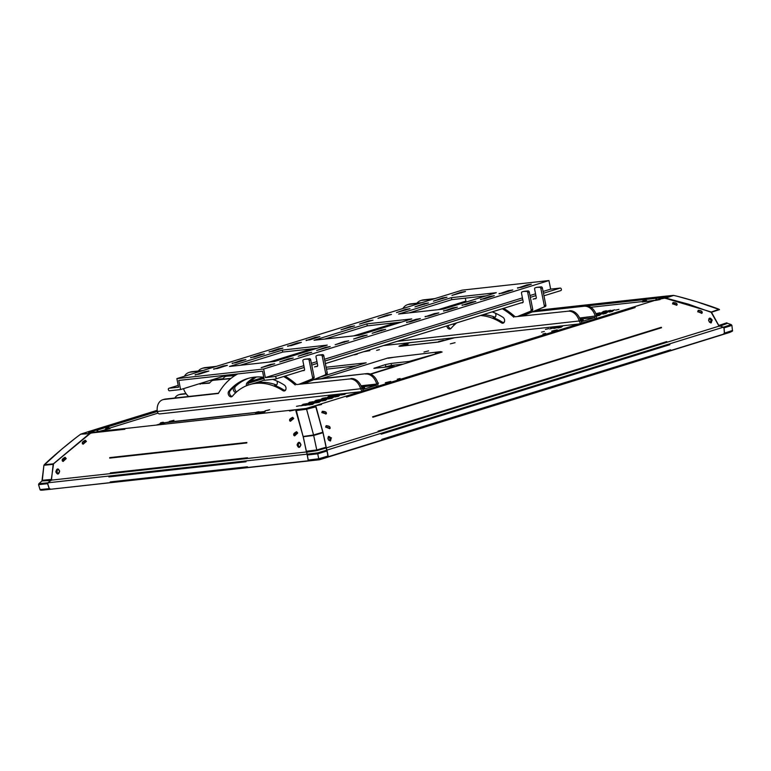 <?xml version="1.0" encoding="UTF-8"?>
<svg xmlns="http://www.w3.org/2000/svg" width="771" height="771" viewBox="0 0 771 771"><rect width="100%" height="100%" fill="white"/><g stroke="black" fill="none" stroke-linecap="round" stroke-linejoin="round"><path stroke-width="1.16" d="M495.464 313.238A3.2 2.352 72.8 0 1 494.423 317.633A3.2 2.352 72.8 0 1 493.199 317.585A62.567 45.894 -107.2 0 1 502.759 322.413L501.42 322.827A3.2 2.352 -107.2 0 0 503.135 323.136A3.2 2.352 -107.2 0 0 504.542 319.811A3.2 2.352 -107.2 0 0 502.952 317.315A68.976 50.587 -107.2 0 0 492.149 311.889M276.866 381.019A3.2 2.352 72.8 0 1 275.835 385.413A3.2 2.352 72.8 0 1 274.611 385.365A62.567 45.894 -107.2 0 1 284.162 390.193L282.822 390.608A3.2 2.352 -107.2 0 0 284.538 390.916A3.2 2.352 -107.2 0 0 285.945 387.591A3.2 2.352 -107.2 0 0 284.354 385.095A68.976 50.587 -107.2 0 0 272.751 379.38M236.687 391.841A3.2 2.352 72.8 0 1 234.885 389.365A3.2 2.352 72.8 0 1 235.579 386.281A68.976 50.587 72.8 0 1 248.86 378.195M235.897 392.545A3.2 2.352 72.8 0 1 233.343 389.837A3.2 2.352 72.8 0 1 234.037 386.763A68.976 50.587 -107.2 0 0 230.153 390.82A3.2 2.352 -107.2 0 0 229.787 394.193A3.2 2.352 -107.2 0 0 232.196 396.419M165.399 399.05L164.059 399.465A12.211 8.953 -107.2 0 0 162.826 399.715L164.165 399.301A12.211 8.953 -107.2 0 1 165.399 399.05L188.693 396.477A13.656 10.013 72.8 0 1 183.527 388.651M247.983 385.172A3.2 2.352 72.8 0 1 248.696 382.214L247.154 382.695A68.976 50.587 72.8 0 1 254.873 377.115M246.46 385.76A3.2 2.352 72.8 0 1 247.154 382.695M499.039 293.558L502.865 293.134L512.811 289.954L508.34 290.667L499.107 293.886M480.545 299.293L484.381 298.869L494.317 295.678L489.845 296.401L480.612 299.62M462.051 305.027L465.886 304.603L475.823 301.413L471.351 302.136L462.118 305.355M443.566 310.761L447.392 310.337L457.328 307.147L452.856 307.87L443.624 311.089M425.072 316.495L428.898 316.071L438.834 312.881L434.372 313.604L425.139 316.823M406.577 322.22L410.403 321.806L420.34 318.616L415.877 319.339L406.645 322.557M517.534 287.824L521.36 287.4L531.296 284.22L526.834 284.933L517.601 288.152M279.68 361.956L288.749 358.756L293.221 358.033L279.68 361.956M298.165 356.221L307.243 353.022L311.715 352.299L298.165 356.221M316.659 350.487L325.738 347.287L330.2 346.565L316.659 350.487M335.154 344.753L344.232 341.553L348.694 340.83L335.154 344.753M353.648 339.018L362.727 335.819L367.189 335.106L353.648 339.018M372.142 333.284L381.211 330.084L385.683 329.371L372.142 333.284M261.186 367.69L270.255 364.49L274.727 363.767L261.186 367.69M433.447 301.143L442.525 297.943L446.997 297.22L433.447 301.143M414.962 306.868L424.031 303.678L428.503 302.955L414.962 306.868M396.467 312.602L405.536 309.412L410.008 308.689L396.467 312.602M377.973 318.336L387.052 315.146L391.514 314.423L377.973 318.336M359.479 324.071L368.557 320.881L373.019 320.158L359.479 324.071M340.984 329.805L350.063 326.615L354.535 325.892L340.984 329.805M451.941 295.409L461.019 292.209L465.491 291.486L451.941 295.409M213.634 368.914L217.47 368.49L227.406 365.309L222.935 366.032L213.702 369.242M195.15 374.648L198.976 374.224L208.912 371.044L204.45 371.767L195.208 374.976M232.129 363.18L235.965 362.755L245.901 359.575L241.429 360.298L232.196 363.507M250.623 357.445L254.449 357.021L264.395 353.841L259.923 354.564L250.691 357.773M269.118 351.711L272.944 351.287L282.89 348.106L278.418 348.829L269.185 352.039M287.612 345.977L291.438 345.553L301.374 342.372L296.912 343.095L287.679 346.304M306.106 340.242L309.932 339.818L319.869 336.638L315.406 337.361L306.164 340.57M263.624 369.02L548.942 280.557L462.186 290.137L176.867 378.609L263.624 369.02L265.34 377.607L274.852 376.547A1.301 0.954 -107.2 0 1 275.353 379.091L264.347 380.305L262.525 371.179L178.766 380.431L180.587 389.567L227.368 375.053M269.243 362.071L311.908 348.849M353.783 335.857L396.448 322.635M438.323 309.653L465.906 301.095L465.318 298.146M180.587 389.567L169.581 390.781A1.301 0.954 -107.2 0 1 168.936 388.266L178.226 385.384L169.071 388.237L178.583 387.187L176.867 378.609M325.362 363.584L519.982 303.244A1.301 0.954 -107.2 0 0 520.415 303.032L522.709 302.733M523.008 302.434L520.415 303.032M533.233 299.148L533.098 299.177A1.301 0.954 -107.2 0 0 533.532 298.965L535.826 298.666M536.124 298.367L533.532 298.965M543.449 293.269L560.17 288.084A1.301 0.954 72.8 0 1 560.671 290.628L543.96 295.804L560.806 290.6M275.613 379.014L301.384 371.024A1.301 0.954 -107.2 0 0 301.818 370.812L304.111 370.504M304.41 370.215L301.818 370.812M314.635 366.929L314.501 366.957A1.301 0.954 -107.2 0 0 314.934 366.745L317.228 366.437M317.527 366.148L314.934 366.745M443.46 309.084L496.293 292.701L451.421 297.654L398.588 314.038L443.46 309.084M282.35 350.082L229.507 366.466L274.38 361.503L327.222 345.119L282.35 350.082L282.745 352.068L317.045 348.28M366.89 323.868L314.048 340.252L358.92 335.298L411.762 318.915L366.89 323.868L367.285 325.854L401.585 322.066M560.17 288.084L550.658 289.135L548.942 280.557M265.34 377.607L303.841 365.666M311.378 363.324L316.958 361.599M324.504 359.257L522.439 297.885M529.976 295.544L535.556 293.818M543.092 291.477L550.658 289.135M324.62 339.086L367.285 325.854M240.08 365.3L282.745 352.068M451.421 297.654L451.825 299.64L486.125 295.852M409.15 312.872L451.825 299.64M318.009 355.19A1.282 0.944 72.8 0 1 318.259 355.103L322.615 354.631A1.282 0.944 72.8 0 1 323.801 355.778L327.241 372.971A1.282 0.944 72.8 0 1 326.74 374.282L304.034 383.727M263.769 380.248L264.299 380.084A62.567 45.894 -107.2 0 0 263.769 380.248A62.567 45.894 -107.2 0 0 258.14 382.57M226.375 376.267A1.282 0.944 72.8 0 1 226.626 376.19L234.914 375.583M225.084 376.672A1.282 0.944 -107.2 0 0 224.64 376.894L222.694 378.908A1.282 0.944 72.8 0 1 222.26 379.13L222.511 379.053M214.116 379.168L214.28 379.332A1.282 0.944 -107.2 0 0 215.022 379.621L222.26 379.13M213.48 380.103A1.282 0.944 72.8 0 1 212.738 379.804L214.28 379.332M198.34 370.976A13.656 10.013 72.8 0 1 202.108 368.384A13.656 10.013 72.8 0 1 203.486 368.095L214.801 366.851M326.74 374.282L303.495 383.794M325.198 374.764A1.282 0.944 -107.2 0 0 325.699 373.453L327.241 372.971M323.801 355.778L322.259 356.25L325.699 373.453M322.259 356.25A1.282 0.944 -107.2 0 0 321.073 355.103L322.615 354.631M318.259 355.103L321.073 355.103M316.717 355.585A1.282 0.944 -107.2 0 0 316.023 356.944L317.671 365.165A1.282 0.944 72.8 0 1 316.977 366.524M304.892 359.257A1.282 0.944 72.8 0 1 305.143 359.18L309.499 358.698A1.282 0.944 72.8 0 1 310.684 359.845L314.125 377.038A1.282 0.944 72.8 0 1 313.624 378.349L298.946 384.295L296.556 384.556A77.061 56.524 -107.2 0 0 285.019 376.113M312.082 378.831A1.282 0.944 -107.2 0 0 312.583 377.52L314.125 377.038M310.684 359.845L309.142 360.317L312.583 377.52M309.142 360.317A1.282 0.944 -107.2 0 0 307.947 359.17L309.499 358.698M305.143 359.18L307.947 359.17M303.601 359.652A1.282 0.944 -107.2 0 0 302.907 361.011L304.555 369.232A1.282 0.944 72.8 0 1 303.861 370.591M276.548 384.989A3.2 2.352 72.8 0 1 276.153 384.883A62.567 45.894 -107.2 0 0 252.194 383.842L249.312 384.729A62.567 45.894 -107.2 0 0 232.437 396.178A3.2 2.352 -107.2 0 1 231.57 396.766A3.2 2.352 -107.2 0 1 228.64 395.051A3.2 2.352 -107.2 0 1 228.814 391.234A68.976 50.587 -107.2 0 1 247.414 378.619A68.976 50.587 -107.2 0 1 263.74 377.26L250.498 381.385L263.749 377.289M313.624 378.349L299.476 384.237M285.627 390.001L284.605 390.425M184.365 376.287A13.656 10.013 72.8 0 1 188.991 372.451L190.533 371.969A13.656 10.013 72.8 0 1 191.912 371.689L203.226 370.437M201 383.235L201.164 383.399A1.282 0.944 -107.2 0 0 201.906 383.688L209.722 382.821M213.259 380.344A1.282 0.944 72.8 0 1 213.509 380.257L231.078 378.32M202.108 368.384L203.65 367.902A13.656 10.013 72.8 0 1 205.028 367.622L216.343 366.37M215.022 379.621L222.838 378.754M226.626 376.19L235.512 375.217M256.415 377A68.976 50.587 -107.2 0 0 247.915 383.881M313.604 379.746L366.871 373.598L314.481 379.38M174.795 398.009A12.211 8.953 -107.2 0 1 178.824 394.762A12.211 8.953 -107.2 0 1 180.057 394.501L186.177 393.827M366.871 373.598A12.211 8.953 -107.2 0 1 378.031 383.64L376.682 384.054A12.211 8.953 -107.2 0 0 365.531 374.012M188.693 396.477L218.54 393.181M213.509 380.257L230.25 378.715A9.609 7.055 -107.2 0 0 230.654 378.657M211.967 380.739A1.282 0.944 -107.2 0 0 211.524 380.961L209.577 382.975A1.282 0.944 72.8 0 1 209.143 383.197L209.394 383.12M201.906 383.688L209.143 383.197M200.364 384.17A1.282 0.944 72.8 0 1 199.622 383.871L201.164 383.399M188.991 372.451A13.656 10.013 72.8 0 1 190.37 372.162L201.674 370.918M284.162 390.193A3.2 2.352 -107.2 0 0 284.412 390.338A3.2 2.352 -107.2 0 0 285.164 390.56M285.742 389.789L284.412 390.338M282.822 390.608A62.567 45.894 -107.2 0 0 249.312 384.729M298.946 384.295L349.533 378.975A12.211 8.953 -107.2 0 1 360.683 389.018L362.033 391.196M361.021 385.789L376.682 384.054L376.238 385.269L362.919 389.403L362.023 388.603A12.211 8.953 -107.2 0 0 350.872 378.551M361.985 388.439L364.644 387.649L361.811 387.852M362.023 388.603L157.313 411.483C157.756 413.275 158.624 414.075 159.905 413.892L360.076 391.803M363.324 391.417L362.833 389.422M296.556 384.556L349.533 378.975M295.206 384.97A77.061 56.524 -107.2 0 0 283.67 376.527M237.796 373.906A77.061 56.524 -107.2 0 0 218.376 393.461L164.059 399.465M162.826 399.715A12.211 8.953 -107.2 0 0 157.313 411.483L97.628 429.987L89.523 431.307M180.057 394.501L181.397 394.087A12.211 8.953 -107.2 0 0 180.163 394.338L178.824 394.762M181.397 394.087L185.994 393.576M378.031 383.64L377.732 386.329M523.49 291.477A1.282 0.944 72.8 0 1 523.74 291.399L528.087 290.918A1.282 0.944 72.8 0 1 529.282 292.064L532.722 309.258A1.282 0.944 72.8 0 1 532.221 310.568L517.543 316.515L515.144 316.775A77.061 56.524 -107.2 0 0 503.608 308.333M530.67 311.05A1.282 0.944 -107.2 0 0 531.171 309.74L532.722 309.258M529.282 292.064L527.74 292.537L531.171 309.74M527.74 292.537A1.282 0.944 -107.2 0 0 526.545 291.39L528.087 290.918M523.74 291.399L526.545 291.39M522.198 291.872A1.282 0.944 -107.2 0 0 521.504 293.231L523.143 301.451A1.282 0.944 72.8 0 1 522.459 302.81M455.285 324.061A3.2 2.352 72.8 0 1 454.562 323.541M495.146 317.209A3.2 2.352 72.8 0 1 494.741 317.103A62.567 45.894 -107.2 0 0 483.359 314.616M532.221 310.568L518.073 316.457M504.224 322.22L503.203 322.644M402.954 308.506A13.656 10.013 72.8 0 1 407.58 304.67L409.122 304.188A13.656 10.013 72.8 0 1 410.509 303.909L421.814 302.656M536.606 287.41A1.282 0.944 72.8 0 1 536.857 287.332L541.203 286.851A1.282 0.944 72.8 0 1 542.398 287.997L545.839 305.191A1.282 0.944 72.8 0 1 545.338 306.501L522.632 315.946M444.963 308.496A1.282 0.944 72.8 0 1 445.214 308.41L444.279 308.824M416.938 303.196A13.656 10.013 72.8 0 1 420.696 300.603A13.656 10.013 72.8 0 1 422.084 300.314L433.389 299.071M545.338 306.501L522.092 316.014M543.796 306.983A1.282 0.944 -107.2 0 0 544.297 305.673L545.839 305.191M542.398 287.997L540.857 288.47L544.297 305.673M540.857 288.47A1.282 0.944 -107.2 0 0 539.661 287.323L541.203 286.851M536.857 287.332L539.661 287.323M535.315 287.805A1.282 0.944 -107.2 0 0 534.621 289.164L536.269 297.384A1.282 0.944 72.8 0 1 535.575 298.743M407.58 304.67A13.656 10.013 72.8 0 1 408.967 304.381L420.272 303.138M502.759 322.413A3.2 2.352 -107.2 0 0 503.01 322.557A3.2 2.352 -107.2 0 0 503.762 322.779M504.33 322.008L503.01 322.557M454.495 324.764A3.2 2.352 72.8 0 1 453.02 324.022M448.163 325.526A3.2 2.352 -107.2 0 0 450.794 328.639M501.42 322.827A62.567 45.894 -107.2 0 0 480.478 315.503M456.721 322.876A62.567 45.894 -107.2 0 0 451.025 328.398A3.2 2.352 -107.2 0 1 450.168 328.986A3.2 2.352 -107.2 0 1 446.823 325.94M517.543 316.515L568.121 311.195A12.211 8.953 -107.2 0 1 579.281 321.237L580.621 323.415M532.202 311.966L584.129 306.232A12.211 8.953 -107.2 0 1 595.279 316.274L594.836 317.488L581.517 321.623L580.621 320.823A12.211 8.953 -107.2 0 0 569.47 310.78M420.696 300.603L422.238 300.121A13.656 10.013 72.8 0 1 423.626 299.842L434.931 298.589M445.214 308.41L445.831 308.342M580.582 320.659L583.242 319.869L580.409 320.081M580.621 320.823L397.065 341.37M581.922 323.637L581.43 321.642M515.144 316.775L568.121 311.195M513.804 317.189A77.061 56.524 -107.2 0 0 502.268 308.747M533.079 311.6L585.468 305.817A12.211 8.953 -107.2 0 1 596.619 315.859L596.33 318.548M579.619 318.009L596.619 315.859M629.897 300.198L663.59 296.392L655.996 297.943L533.349 311.494M655.957 300.064L655.996 297.943M656.516 299.89L656.333 297.905L673.189 295.399M665.624 297.047L656.381 298.184L664.149 296.315M656.188 298.281L665.662 297.018L657.499 299.582L673.208 295.418M718.967 309.238L719.507 309.643L711.498 312.226L718.784 325.468L726.764 322.827L727.294 323.348M731.043 324.562L731.91 325.391L728.768 325.507M723.69 334.103C730.465 332.272 733.375 331.077 732.45 330.508L731.91 325.391L724.056 327.877L724.489 333.091L732.44 330.489L731.901 331.453L723.718 334.084M724.258 333.091L723.468 334.142M718.582 325.564L723.429 327.164L731.226 324.62M727.381 323.377L719.459 326.278M710.987 312.13L719.044 309.267C708.896 305.22 684.234 297.693 673.632 295.418L665.797 298.059L688.667 304.237L711.315 312.371M409.777 342.681L400.062 345.697L398.944 346.218L400.457 346.246L438.603 342.035L454.649 337.727M550.754 328.167L554.031 327.405L550.754 328.167M596.282 314.703L597.756 314.26L596.166 314.375M598.672 314.558L601.949 313.797L598.672 314.558M599.78 313.797L603.057 313.036L599.78 313.797M596.089 314.173L598.865 313.498L595.983 313.884M549.636 328.928L552.913 328.167L549.636 328.928M557.038 326.412L559.226 326.172M545.454 329.39L548.73 328.629L545.454 329.39M552.855 326.875L555.033 326.634M609.263 312.11L612.54 311.349L609.263 312.11M602.864 314.096L606.141 313.334L602.864 314.096M596.667 316.043L599.732 315.32L596.6 315.773M559.129 327.241L562.406 326.48L559.129 327.241M603.105 311.513L606.382 310.752L603.105 311.513M607.297 311.05L610.574 310.289L607.297 311.05M611.48 310.588L614.757 309.826L611.48 310.588M615.672 310.125L618.949 309.364L615.672 310.125M565.413 325.487L567.601 325.246M597.564 315.32L600.84 314.558L597.564 315.32M603.972 313.334L607.249 312.573L603.972 313.334M605.081 312.573L608.358 311.812L605.081 312.573M600.888 313.036L604.165 312.274L600.888 313.036M596.706 313.498L599.983 312.737L596.706 313.498M554.937 327.704L558.214 326.943L554.937 327.704M553.829 328.465L557.105 327.704L553.829 328.465M601.997 312.274L605.274 311.513L601.997 312.274M606.189 311.812L609.466 311.05L606.189 311.812M610.372 311.349L613.649 310.588L610.372 311.349M561.23 325.95L563.408 325.709M558.021 328.003L561.298 327.241L558.021 328.003M338.006 394.704L341.91 394.01L338.006 394.704M331.597 396.689L335.51 395.995L331.597 396.689M325.189 398.684L329.101 397.981L325.189 398.684M309.296 402.356L313.209 401.662L309.296 402.356M313.489 401.893L317.401 401.199L313.489 401.893M318.78 400.669L322.692 399.966L318.78 400.669M336.888 395.465L340.801 394.771L336.888 395.465M330.489 397.46L334.402 396.757L330.489 397.46M324.08 399.445L327.993 398.742L324.08 399.445M317.671 401.431L321.584 400.737L317.671 401.431M312.38 402.655L316.293 401.961L312.38 402.655M308.188 403.117L312.101 402.423L308.188 403.117M333.814 395.166L337.727 394.473L333.814 395.166M327.405 397.152L331.318 396.458L327.405 397.152M321.006 399.147L324.909 398.443L321.006 399.147M322.114 398.385L326.027 397.682L322.114 398.385M328.513 396.39L332.426 395.696L328.513 396.39M315.705 400.371L319.618 399.667L315.705 400.371M332.706 395.928L336.619 395.234L332.706 395.928M326.297 397.923L330.21 397.219L326.297 397.923M319.898 399.908L323.801 399.205L319.898 399.908M314.597 401.132L318.51 400.438L314.597 401.132M315.455 402.954L319.367 402.26L315.455 402.954M321.864 400.968L325.776 400.274L321.864 400.968M328.273 398.983L332.185 398.279L328.273 398.983M334.672 396.998L338.585 396.294L334.672 396.998M342.189 394.241L346.102 393.547L342.189 394.241M296.488 406.327L300.401 405.633L296.488 406.327M300.671 405.864L304.584 405.17L300.671 405.864M304.863 405.401L308.776 404.708L304.863 405.401M309.055 404.939L312.959 404.245L309.055 404.939M341.081 395.003L344.994 394.309L341.081 395.003M329.381 398.221L333.294 397.518L329.381 398.221M322.972 400.207L326.885 399.503L322.972 400.207M316.563 402.192L320.476 401.498L316.563 402.192M311.272 403.416L315.185 402.722L311.272 403.416M307.08 403.879L310.992 403.185L307.08 403.879M302.897 404.341L306.8 403.647L302.897 404.341M301.779 405.103L305.692 404.409L301.779 405.103M305.971 404.64L309.884 403.946L305.971 404.64M310.164 404.177L314.067 403.484L310.164 404.177M335.78 396.227L339.693 395.533L335.78 396.227M590.856 307.272L642.436 301.577M643.236 300.623L645.578 300.15L643.236 300.623A2.776 2.776 0 0 0 642.253 302.01L655.813 300.121M98.967 431.423L110.166 428.464A2.776 2.776 0 0 0 108.721 427.558L106.379 428.03L108.721 427.558M109.761 428.069L157.988 413.121M254.228 383.274L261.764 380.941M390.772 381.414L385.288 382.753L390.772 381.414M557.182 329.815L551.699 331.154L557.182 329.815M363.671 351.721L369.858 350.651L364.625 351.431M357.281 354.188L354.458 354.872L357.281 354.188M379.467 349.658L376.634 350.352L379.467 349.658M544.345 331.443L541.521 332.128L544.345 331.443M545.723 333.371L542.9 334.055L545.723 333.371M400.11 378.513L397.287 379.207L400.11 378.513M377.935 383.293L378.513 383.052L377.867 383.052M319.502 377.298L366.186 362.813L326.094 367.247M409.179 362.274L409.015 361.454L441.475 352.26L370.697 374.205M159.838 423.992L156.301 425.081M164.136 422.797L167.943 422.219M263.672 411.647L259.586 412.022M256.242 412.398L167.933 422.151M263.663 411.579L265.176 411.598L264.048 412.128L258.767 413.767M455.054 342.681L450.389 343.837L455.054 342.681M428.628 350.872L423.973 352.029L428.628 350.872M269.686 409.709L265.031 410.866L269.686 409.709M173.967 420.282L169.302 421.448L173.967 420.282M106.379 428.03A2.776 2.776 0 0 0 105.396 429.418L110.176 428.474M642.253 302.03L647.023 301.066A2.776 2.776 0 0 0 645.578 300.15M402.105 378.773L400.525 379.265M320.206 404.168L318.625 404.659M483.995 353.378L482.415 353.87M565.895 327.983L564.314 328.475M647.794 302.589L646.214 303.08M173.706 420.359L169.649 421.351L173.706 420.359M269.436 409.777L265.378 410.77L269.436 409.777M268.684 410.085L266.968 410.48L268.684 410.085M172.955 420.658L171.239 421.062L172.955 420.658M644.595 300.285L643.554 300.613L644.623 300.449M646.483 302.993L647.524 302.675M564.584 328.388L565.625 328.07M482.685 353.783L483.725 353.465M107.738 427.693L106.697 428.011L107.767 427.847M109.974 430.199L110.957 430.093M111.303 430.054L109.636 430.237M199.718 420.291L200.701 420.176M201.048 420.137L199.381 420.33M289.462 410.374L290.445 410.268M290.792 410.23L289.125 410.413M318.895 404.573L319.936 404.245M400.795 379.178L401.836 378.86M356.424 365.849L326.48 369.155M258.391 413.805L264.675 411.695L259.673 412.08M159.809 424.069L156.677 425.043M256.165 412.466L164.194 422.836M256.492 412.186A2.776 2.776 0 0 0 255.509 413.574L260.28 412.62A2.776 2.776 0 0 0 258.834 411.714L256.492 412.186L258.834 411.714M160.763 422.759A2.776 2.776 0 0 0 159.78 424.146L164.551 423.192A2.776 2.776 0 0 0 163.105 422.286L160.763 422.759L163.105 422.286M255.509 413.584L260.29 412.63M159.78 424.166L164.56 423.212M162.122 422.421L161.081 422.749L162.151 422.575M257.851 411.849L256.81 412.167L257.88 412.003M403.214 364.124L391.466 365.425L382.792 367.516M385.828 366.572L385.433 364.587L373.868 368.326L393.162 366.37L394.598 366.794M409.015 361.454L391.07 363.44L391.466 365.425M442.14 352.029L440.713 351.624L387.967 357.975L321.411 378.619M370.311 374.051L394.511 366.389M385.433 364.587L391.07 363.44M440.183 352.212L435.278 353.031L440.183 352.212M393.075 357.416L388.17 358.236L393.075 357.416M410.153 342.642L400.438 345.649L399.445 346.121L400.795 346.14L438.93 341.929L454.283 337.765M407.406 344.309L402.751 345.475L407.406 344.309M443.306 340.348L438.641 341.514L443.306 340.348M403.917 345.398L407.994 344.406L403.917 345.398M439.817 341.428L443.894 340.435L439.817 341.428M440.578 341.119L442.303 340.724L440.578 341.119M404.688 345.09L406.404 344.695L404.688 345.09M98.283 431.779L89.822 433.369L53.392 463.834L44.217 464.749L43.937 465.279L53.151 464.344L51.522 479.408L42.309 480.285L42.058 480.931M98.09 431.866L88.54 432.502L96.818 429.852L89.224 431.403L80.753 434.179L90.014 433.63M90.506 433.418L81.138 434.015M51.763 479.408L47.889 482.8L38.887 483.677L38.56 484.66L47.59 483.696L49.199 488.669L40.015 489.575L40.892 490.24L50.52 489.248L49.411 488.583M51.223 480.42L41.971 480.979L38.887 483.677M48.091 483.041L47.821 483.658M50.52 489.248L40.198 489.942M42.309 480.256L43.928 465.26L41.952 481.027M44.323 464.643L44.217 464.749C52.014 457.039 71.857 440.434 80.753 434.179L81.157 433.977M314.992 406.066L315.831 406.577L322.818 432.242L313.566 434.989L313.672 435.48L322.991 432.695L326.104 447.228L316.765 449.956L306.376 451.247L307.234 454.148L317.527 452.895L317.739 453.82L327.058 450.977L328.041 456.018L318.712 458.784L318.828 459.526L328.186 456.393M315.551 405.98L323.097 432.733L316.023 406.645L306.579 409.228L316.071 406.789M295.891 409.661L306.077 408.466L315.166 405.729L306.077 408.466L295.891 409.661L296.363 410.326L306.54 409.112M326.384 448.067L323.097 432.743L326.779 450.158L317.527 452.895M328.138 456.075L326.181 447.951L316.929 450.65L306.492 452.22M327.01 450.36L327.058 450.977M318.828 459.526L308.246 460.47M246.113 460.904L109.01 476.044L108.904 476.921L246.007 461.771L246.113 460.904L307.041 454.167L303.061 436.251L295.553 409.7L98.36 431.49L90.766 433.042L53.565 463.814L51.214 480.16L110.272 473.635L110.398 472.902L247.501 457.752L247.375 458.485L110.272 473.635M307.041 454.167L308.294 460.769L50.452 489.277L111.024 482.559L110.205 481.933L111.024 482.559L110.205 481.933L247.308 466.783L248.127 467.409M308.207 460.056L308.294 460.769M109.01 476.044L48.081 482.781L47.686 483.687L49.296 488.66L50.857 489.209M48.081 482.781L51.214 480.16M98.861 431.712L98.36 431.49L98.861 431.712M730.243 332.262L319.483 459.757L42.434 490.154M47.021 483.754L46.8 482.916M97.936 431.529L97.628 429.987M46.886 483.774L46.665 482.935M669.459 343.905L380.758 433.418L381.211 434.179L669.912 344.666L669.459 343.905L723.265 327.222L718.697 325.497L710.92 311.898L664.824 298.117L657.229 299.668L315.464 405.642L657.171 299.678M723.265 327.222L723.969 327.906L724.393 333.12L723.593 334.132L670.259 350.67M328.128 455.989L327.145 450.948L327.964 456.808M380.758 433.418L326.952 450.1L327.145 450.948L326.104 447.228M326.952 450.1L326.355 447.893L378.513 431.721L378.098 431.105L666.79 341.582L667.214 342.208L378.513 431.721M315.464 405.642L322.972 432.194L326.355 447.893M654.367 298.107L658.646 297.086L654.367 298.107M653.75 298.146L658.444 297.211M709.474 322.211L711.219 322.885L712.047 320.235L709.503 318.269L708.732 320.89C708.857 317.44 710.033 317.199 712.259 320.167L709.503 322.239L708.568 320.032M328.176 439.258L328.812 440.28L331.434 437.861L327.877 438.082L328.176 439.258M327.877 438.121L328.812 436.309L331.231 437.947L330.528 440.925L328.793 440.251M330.084 440.973A2.467 1.667 66.7 0 0 330.19 438.4A2.467 1.667 66.7 0 0 328.244 436.694M708.935 318.654A2.467 1.667 -113.3 0 1 710.881 320.36A2.467 1.667 -113.3 0 1 710.766 322.933M317.035 405.17L321.546 404.467L317.035 405.17M316.65 405.527L321.334 404.582M660.111 299.543L655.417 300.478M701.793 313.325L697.726 311.657L698.218 310.308C701.6 310.617 702.795 311.629 701.793 313.325L701.639 313.373C702.583 311.754 701.456 310.8 698.266 310.511L697.765 311.725M673.016 302.55C676.446 302.752 677.69 303.639 676.726 305.229L672.534 303.774L673.016 302.55M329.737 428.686C330.73 426.989 329.545 425.987 326.162 425.679L325.67 427.018L329.737 428.686M322.297 411.29L321.825 412.524L326.046 413.96C326.971 412.389 325.738 411.492 322.297 411.29L322.365 411.502C325.603 411.695 326.769 412.533 325.863 414.017M326.451 413.545L325.969 413.988M322.365 411.502L321.873 412.591M325.709 427.086L326.21 425.871C329.41 426.17 330.528 427.124 329.583 428.734A2.467 1.195 19.6 0 0 325.854 427.288M676.678 305.239L677.169 304.796M676.572 305.277C677.478 303.784 676.312 302.945 673.073 302.762L672.582 303.841M330.19 428.223L329.641 428.715M325.719 414.037A2.467 1.195 19.6 0 0 322.008 412.755M672.717 304.005A2.467 1.195 -160.4 0 1 676.427 305.287M697.909 311.918A2.467 1.195 -160.4 0 1 701.658 313.363M701.697 313.354L702.246 312.862M98.543 429.302L94.043 430.054L98.543 429.302M98.977 429.148L94.284 430.093M41.47 483.504L38.55 484.641L40.208 489.951M46.578 482.945L46.79 483.783M89.002 431.452L96.818 429.852L97.599 431.567M97.406 431.587L96.818 429.852L88.916 432.753M308.313 460.046L318.712 458.784L317.739 453.82L307.33 454.996L308.188 459.988M307.089 454.427L307.224 454.996M316.929 450.65L313.672 435.48L303.282 436.714L306.28 451.295M303.109 436.492L313.566 434.989L306.579 409.228L296.305 410.558L303.186 436.81M723.352 327.463L723.834 327.926M665.749 298.367L665.209 298.367M665.807 296.931L657.181 299.986M300.941 444.819C299.678 448.221 298.396 448.24 297.076 444.867C298.396 441.465 299.688 441.446 300.941 444.819L299.023 442.39L297.298 444.867L299.273 447.305L300.931 444.819M55.83 471.9C57.488 474.975 58.76 474.714 59.656 471.1C58.056 468.016 56.784 468.286 55.83 471.9M57.748 469.038L59.646 471.129L57.998 473.963L56.052 471.871L57.921 469.038M58.432 469.144A2.467 1.821 -88.8 0 0 57.083 471.486A2.467 1.821 -88.8 0 0 58.336 473.876M293.79 409.912L289.52 410.972L293.79 409.912M99.989 431.326L95.72 432.386L99.989 431.326M95.951 432.425L100.644 431.481M294.445 410.076L289.761 411.01M294.676 435.846L294.676 435.846C292.826 434.728 293.462 433.35 296.584 431.712L297.722 433.003L294.676 435.846M289.761 420.937L290.522 421.217C288.74 420.185 289.453 418.894 292.662 417.342L293.741 418.499L290.445 421.217M63.183 461.415L66.229 458.581L65.082 457.29C61.969 458.928 61.333 460.306 63.183 461.415L63.174 461.424M85.33 440.251C82.131 441.802 81.418 443.094 83.191 444.115L86.41 441.407L85.33 440.251M83.114 444.125L82.439 443.845M83.335 444.106C81.668 443.142 82.343 441.937 85.359 440.472L86.391 441.484M63.251 461.415L62.393 461.106L65.111 457.492L66.21 458.649A2.467 1.291 -40.2 0 0 66.084 458.639A2.467 1.291 -40.2 0 0 63.058 461.415M290.532 421.217A2.467 1.291 139.8 0 1 293.539 418.566A2.467 1.291 139.8 0 1 293.722 418.557L292.681 417.564C289.665 419.029 288.99 420.243 290.667 421.207M294.551 435.837A2.467 1.291 139.8 0 1 297.587 433.061A2.467 1.291 139.8 0 1 297.712 433.051L296.613 431.914L293.896 435.538L294.744 435.837M86.391 441.465A2.467 1.291 -40.2 0 0 86.207 441.475A2.467 1.291 -40.2 0 0 83.201 444.115M299.601 447.228A2.467 1.821 91.2 0 1 298.348 444.828A2.467 1.821 91.2 0 1 299.707 442.487M234.037 386.763L235.579 386.281M315.406 337.361L315.541 338.084M296.912 343.095L297.057 343.818M278.418 348.829L278.562 349.552M259.923 354.564L260.068 355.277M241.429 360.298L241.574 361.011M274.852 376.547L304.198 367.449M311.744 365.117L317.315 363.382M324.861 361.05L522.796 299.668M530.332 297.336L535.912 295.601M204.45 371.767L204.585 372.48M222.935 366.032L223.079 366.745M461.019 292.209L461.164 292.932M350.063 326.615L350.207 327.328M368.557 320.881L368.702 321.594M387.052 315.146L387.196 315.859M405.536 309.412L405.681 310.125M424.031 303.678L424.175 304.4M442.525 297.943L442.67 298.666M270.255 364.49L270.399 365.213M381.211 330.084L381.356 330.807M362.727 335.819L362.862 336.541M344.232 341.553L344.377 342.276M325.738 347.287L325.882 348.01M307.243 353.022L307.388 353.744M288.749 358.756L288.894 359.479M526.834 284.933L526.978 285.655M415.877 319.339L416.022 320.061M434.372 313.604L434.516 314.327M452.856 307.87L453.001 308.593M471.351 302.136L471.495 302.858M489.845 296.401L489.99 297.124M508.34 290.667L508.484 291.39M203.486 368.095L205.028 367.622M230.25 378.715L230.78 378.551M190.37 372.162L191.912 371.689M274.611 385.365L276.153 384.883M230.153 390.82L228.814 391.234M361.493 386.897L376.238 385.269L376.643 387.293M408.967 304.381L410.509 303.909M493.199 317.585L494.741 317.103M422.084 300.314L423.626 299.842M580.081 319.117L594.836 317.488L595.241 319.512M584.129 306.232L585.468 305.817M374.87 367.863L374.966 368.374M247.78 467.448L111.024 482.559M124.844 429.274L90.766 433.042M381.337 440.222L381.915 439.316L381.337 440.222L381.915 439.316L670.616 349.793L670.038 350.709M346.468 397.075L635.169 307.562L346.468 397.075M319.261 458.658L319.483 459.757M535.672 310.52L629.512 300.15M587.435 305.875L655.61 298.338M719.362 326.037L667.214 342.208M372.894 417.217L372.595 416.803L661.296 327.29L661.595 327.704L372.894 417.217M263.894 378.05L249.168 382.618M157.265 411.116L97.117 429.765M119.245 422.18L157.188 410.326L119.476 422.007M248.609 383.168L263.971 378.407M306.434 451.96L247.375 458.485M109.665 458.109L109.761 457.608L246.865 442.458L246.768 442.959L109.665 458.109M275.488 379.062L301.519 370.996M325.372 363.604L520.117 303.215M316.592 355.614L318.134 355.132M224.949 376.701L226.491 376.219M303.475 359.681L305.017 359.199M211.832 380.768L213.374 380.286M522.063 291.901L523.605 291.419M535.18 287.834L536.732 287.352M443.547 308.92L445.089 308.439M578.674 324.022L383.447 345.591M535.72 310.501L663.841 296.343M656.304 299.948L656.333 297.895M719.488 309.614L696.666 301.712L677.458 296.305L673.575 295.389L664.101 296.315M731.159 324.581L726.899 323.078M98.505 431.77L88.867 432.627M89.089 431.432L80.782 434.121L76.435 437.33L62.056 448.905L43.928 465.26M670.269 350.66L328.234 456.721M89.263 431.375L119.486 422.007M38.55 484.641L40.015 489.566M731.91 325.41L732.45 330.508M98.418 431.481L295.544 409.7"/></g></svg>
